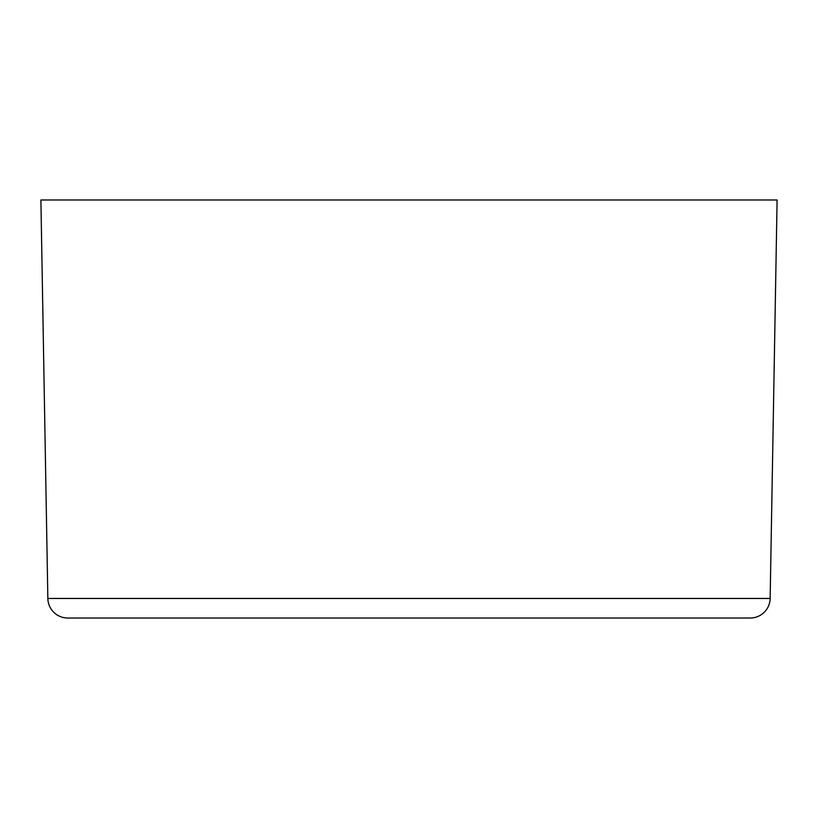 <?xml version="1.0" encoding="UTF-8"?>
<svg xmlns="http://www.w3.org/2000/svg" width="818" height="818" viewBox="0 0 818 818"><rect width="100%" height="100%" fill="white"/><g stroke="black" fill="none" stroke-linecap="round" stroke-linejoin="round"><path stroke-width="1.23" d="M770.147 598.459A19.908 19.908 0 0 1 750.239 618.019L67.761 618.019A19.908 19.908 0 0 1 47.853 598.459L40.9 199.981L777.1 199.981L770.147 598.459L47.853 598.459"/></g></svg>
